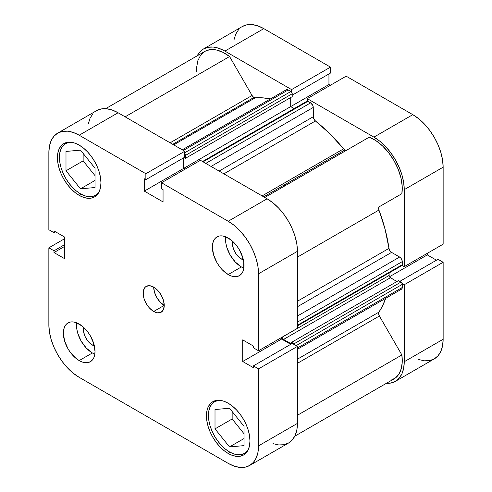<?xml version="1.0" encoding="UTF-8"?>
<svg xmlns="http://www.w3.org/2000/svg" width="492" height="492" viewBox="0 0 492 492"><rect width="100%" height="100%" fill="white"/><g stroke="black" fill="none" stroke-linecap="round" stroke-linejoin="round"><path stroke-width="0.74" d="M229.518 451.945A29.84 17.226 60 0 1 210.023 425.648A29.84 17.226 60 0 1 214.598 401.743A29.84 17.226 60 0 1 220.053 400.34L217.796 400.556L214.598 401.743L211.972 403.92L210.023 407.001L208.823 410.882L208.417 415.402L208.823 420.389L210.023 425.648L211.972 430.986L214.598 436.195L217.796 441.072L221.443 445.426L225.398 449.098L229.518 451.945A29.84 17.226 60 0 0 244.438 453.421L241.24 454.608L237.593 454.749L233.632 453.852L229.518 451.945M80.504 193.848A29.84 17.226 60 0 1 61.008 167.551A29.84 17.226 60 0 1 65.584 143.646A29.84 17.226 60 0 1 71.039 142.243L68.782 142.459L65.584 143.646L62.958 145.823L61.008 148.904L59.809 152.784L59.403 157.305L59.809 162.292L61.008 167.551L62.958 172.889L65.584 178.098L68.782 182.975L72.429 187.329L76.389 191.001L80.504 193.848A29.84 17.226 60 0 0 95.423 195.324L92.225 196.511L88.578 196.652L84.618 195.755L80.504 193.848M92.373 345.052L93.923 344.16L92.373 345.052L90.62 343.84L87.391 340.433L84.913 336.147L83.579 331.639L83.634 327.34A12.681 7.325 60 0 0 92.373 345.052A12.681 7.325 60 0 0 94.372 345.944L92.373 345.052M241.387 259.02L242.931 258.122L241.387 259.02L239.635 257.808L236.4 254.395L233.928 250.114L232.587 245.606L232.642 241.308A12.681 7.325 60 0 0 241.387 259.02A12.681 7.325 60 0 0 243.386 259.911L241.387 259.02M241.387 266.935A22.38 12.921 -120 0 0 243.829 268.128L241.387 266.935L228.196 274.548L241.387 266.935A22.38 12.921 -120 0 1 225.748 236.812L225.865 243.269L226.763 247.218L230.195 255.127L235.33 262.052L241.387 266.935M228.196 238.005A22.38 12.921 60 0 1 242.82 257.728A22.38 12.921 60 0 1 239.389 275.655A22.38 12.921 60 0 1 228.196 274.548L231.283 275.981L234.253 276.652L236.99 276.547L239.389 275.655L241.357 274.026L242.82 271.713L243.718 268.804L243.718 261.67L242.82 257.722L239.389 249.819L236.99 246.16L231.283 240.139L225.108 236.572L222.144 235.902L219.407 236.006L217.009 236.898L215.041 238.528L213.577 240.846L212.679 243.749L212.372 247.138L213.577 254.831L217.009 262.74L219.407 266.393L222.144 269.665L228.196 274.548A22.38 12.921 60 0 1 213.577 254.831A22.38 12.921 60 0 1 217.009 236.898A22.38 12.921 60 0 1 228.196 238.005M92.373 352.967A22.38 12.921 -120 0 0 94.821 354.16L92.373 352.967L79.187 360.581L92.373 352.967A22.38 12.921 -120 0 1 76.74 322.844L76.85 329.302L77.754 333.25L81.18 341.159L86.315 348.084L92.373 352.967M79.187 324.037A22.38 12.921 60 0 1 93.806 343.76A22.38 12.921 60 0 1 90.374 361.694A22.38 12.921 60 0 1 79.187 360.581L82.275 362.014L85.239 362.69L87.976 362.579L90.374 361.694L92.342 360.058L93.806 357.746L94.704 354.837L95.011 351.448L93.806 343.76L90.374 335.851L87.976 332.192L82.275 326.171L76.1 322.604L73.13 321.934L70.393 322.045L67.994 322.93L66.026 324.56L64.563 326.879L63.665 329.788L63.363 333.176L64.563 340.864L67.994 348.773L70.393 352.426L76.1 358.453L79.187 360.581A22.38 12.921 60 0 1 64.563 340.864A22.38 12.921 60 0 1 67.994 322.93A22.38 12.921 60 0 1 79.187 324.037M153.689 311.473L164.242 305.384L163.436 300.261L161.148 294.985L157.729 290.372L153.689 287.113A14.92 8.616 60 0 1 163.436 300.261A14.92 8.616 60 0 1 161.148 312.217A14.92 8.616 60 0 1 153.689 311.473L157.729 312.881L161.148 312.217L163.436 309.585L164.242 305.384L153.689 311.473A14.92 8.616 60 0 1 143.947 298.33A14.92 8.616 60 0 1 146.235 286.375L144.919 287.463L143.344 290.944L143.344 295.698L143.947 298.33L144.919 300.999L147.828 306.036L149.654 308.22L153.689 311.473M228.196 453.47L230.188 452.32L228.196 453.47L232.445 455.438L236.523 456.361L240.287 456.213L243.583 454.989A30.768 17.767 60 0 1 228.196 453.47A30.768 17.767 60 0 1 208.098 426.349A30.768 17.767 60 0 1 212.815 401.693L210.109 403.938L208.098 407.124L206.855 411.121L206.437 415.783L206.855 420.924L208.098 426.349L210.109 431.853L212.815 437.228L216.111 442.253L219.869 446.748L223.952 450.537L228.196 453.47M228.196 403.219A30.768 17.767 60 0 1 248.3 430.334A30.768 17.767 60 0 1 243.583 454.989L246.289 452.745L248.3 449.565L249.536 445.567L249.954 440.906L249.536 435.764L248.3 430.334L246.289 424.83L243.583 419.461L240.287 414.43L236.523 409.941L232.445 406.152L228.196 403.219L223.952 401.251L219.869 400.322L216.111 400.476L212.815 401.693A30.768 17.767 60 0 1 228.196 403.219M79.187 195.367L81.174 194.223L79.187 195.367L83.431 197.335L87.515 198.264L91.272 198.116L94.569 196.892A30.768 17.767 60 0 1 79.187 195.367A30.768 17.767 60 0 1 59.083 168.252A30.768 17.767 60 0 1 63.8 143.596L61.094 145.841L59.083 149.027L57.847 153.024L57.429 157.686L57.847 162.827L59.083 168.252L61.094 173.756L63.8 179.131L67.096 184.156L70.86 188.651L74.938 192.433L79.187 195.367M79.187 145.122A30.768 17.767 60 0 1 99.286 172.237A30.768 17.767 60 0 1 94.569 196.892L97.275 194.648L99.286 191.468L100.528 187.47L100.946 182.809L100.528 177.667L99.286 172.237L97.275 166.733L94.569 161.364L91.272 156.333L87.515 151.844L83.431 148.055L79.187 145.122L74.938 143.154L70.86 142.225L67.096 142.379L63.8 143.596A30.768 17.767 60 0 1 79.187 145.122M243.066 425.094A12.681 7.325 60 0 1 241.344 422.954L243.226 425.266M94.052 166.997A12.681 7.325 60 0 1 92.33 164.857L94.218 167.169M273.017 443.649L278.706 444.94L283.952 444.731L288.546 443.028L292.316 439.897L295.12 435.463L296.848 429.891L297.426 423.397L258.528 445.85L258.528 368.865L297.426 346.405L297.426 423.397L297.426 346.405L292.285 343.434L297.426 346.405L258.528 368.865L258.528 445.85L257.943 452.351L256.221 457.923L253.417 462.357L249.647 465.487L245.047 467.191L239.807 467.4L234.112 466.108L228.196 463.366L79.187 377.333L73.265 373.243L67.576 367.967L62.336 361.7L57.736 354.695L53.966 347.211L51.162 339.535L49.44 331.971L48.856 324.8L48.856 247.814L53.997 250.779L53.997 252.55L64.68 258.712L64.68 237.095L53.997 230.926L53.997 232.691L48.856 229.721L48.856 152.735L49.44 146.241L51.162 140.663L53.966 136.229L57.736 133.098L62.336 131.395L67.576 131.186L73.265 132.477L79.187 135.22L145.86 173.719L145.86 179.654L144.328 178.774L144.328 191.105L163.055 201.917L163.055 189.58L161.524 188.7L161.524 182.76L200.428 160.3L267.101 198.793L228.196 221.252L161.524 182.76L228.196 221.252L234.112 225.342L239.807 230.619L245.047 236.886L249.647 243.897L253.417 251.381L256.221 259.05L257.943 266.621L258.528 273.786L258.528 350.778L253.386 347.807L253.386 346.042L242.704 339.874L242.704 361.497L253.386 367.665L253.386 365.894L258.528 368.865L253.386 365.894L292.285 343.434L253.386 365.894L253.386 367.665L242.704 361.497L281.602 339.037L281.602 337.451L281.602 339.037L290.754 344.32L281.602 339.037L242.704 361.497L242.704 339.874L253.386 346.042L253.386 347.807L258.528 350.778L258.528 273.786L297.426 251.326L296.848 244.161L295.12 236.59L292.316 228.921L288.546 221.437L283.952 214.426L278.706 208.159L273.017 202.882L267.101 198.793L200.428 160.3L161.524 182.76L161.524 188.7L163.055 189.58L163.055 201.917L144.328 191.105L183.233 168.645L183.233 158.08L183.233 168.645L184.598 169.439L183.233 168.645L144.328 191.105L144.328 178.774L145.86 179.654L184.758 157.194L184.758 151.259L118.086 112.766L112.17 110.017L106.481 108.726L101.235 108.935L96.641 110.639A42.89 24.766 -120 0 1 118.086 112.766L184.758 151.259L145.86 173.719L79.187 135.22L118.086 112.766L79.187 135.22A42.89 24.766 60 0 0 57.736 133.098L96.641 110.639M297.426 328.318L297.426 251.326L297.426 328.318L258.528 350.778L297.426 328.318M92.871 113.769L90.067 118.203L88.339 123.781M249.647 465.487L288.546 443.028A42.89 24.766 -120 0 0 297.426 423.397L258.528 445.85A42.89 24.766 60 0 1 249.647 465.487A42.89 24.766 60 0 1 228.196 463.366L79.187 377.333A42.89 24.766 60 0 1 48.856 324.8L48.856 247.814L53.997 250.779L64.68 244.616L53.997 250.779L53.997 252.55L64.68 246.381L53.997 252.55L64.68 258.712L64.68 237.095L53.997 230.926L53.997 232.691L55.528 231.806L53.997 232.691L48.856 229.721L48.856 152.735A42.89 24.766 60 0 1 57.736 133.098M153.689 287.113L149.654 285.711L146.235 286.375A14.92 8.616 60 0 1 153.689 287.113A14.92 8.616 -120 0 0 164.242 305.384L160.201 302.125L156.782 297.512L154.494 292.236L153.689 287.113M48.856 247.814L64.68 238.675L48.856 247.814M258.528 273.786L297.426 251.326A42.89 24.766 -120 0 0 267.101 198.793L228.196 221.252A42.89 24.766 60 0 1 258.528 273.786M145.86 173.719L184.758 151.259L184.758 157.194L145.86 179.654L145.86 173.719M83.142 153.424L83.142 160.884L95.011 175.644L83.142 160.884L83.142 153.424M232.156 411.521L232.156 418.981L244.02 433.741L232.156 418.981L232.156 411.521M99.359 191.296A29.84 17.226 60 0 1 95.423 195.324L98.049 193.147L99.359 191.302M80.504 188.823L95.011 187.532L95.011 168.19L80.504 150.14L65.996 151.438L65.996 170.779L83.142 160.884L65.996 170.779L80.504 188.823L95.011 180.447L80.504 188.823L95.011 187.532L95.011 168.19L80.504 150.14L65.996 151.438L65.996 170.779L80.504 188.823M248.374 449.393A29.84 17.226 60 0 1 244.438 453.421L247.058 451.244L248.374 449.399M244.02 426.287L229.518 408.243L215.01 409.535L215.01 428.876L232.156 418.981L215.01 428.876L229.518 446.921L244.02 438.55L229.518 446.921L244.02 445.629L244.02 426.287L229.518 408.243L215.01 409.535L215.01 428.876L229.518 446.921L244.02 445.629L244.02 426.287M339.523 154.322A117.49 67.834 -120 0 0 338.816 153.467A117.49 67.834 -120 0 1 339.523 154.322M336.836 154.611A117.49 67.834 60 0 1 337.543 155.46M203.454 48.972A42.89 24.766 60 0 0 197.237 55.793L199.684 52.103L203.454 48.972A42.89 24.766 60 0 1 224.899 51.094L263.804 28.634L330.476 67.127L291.572 89.587L224.899 51.094L291.572 89.587L291.572 92.084L291.572 89.587L330.476 67.127L263.804 28.634L257.888 25.892L252.193 24.6L246.953 24.809L242.353 26.513L203.454 48.972L208.048 47.269L213.294 47.06L218.983 48.351L224.899 51.094L263.804 28.634A42.89 24.766 -120 0 0 242.353 26.513M404.246 266.646L443.144 244.186L443.144 167.2L404.246 189.66L404.246 266.646L402.081 265.397L404.246 266.646L443.144 244.186L443.144 167.2L442.56 160.029L440.838 152.465L438.034 144.789L434.264 137.305L429.664 130.3L424.424 124.033L418.735 118.756L412.813 114.667L346.14 76.174L412.813 114.667L373.914 137.127L379.83 141.216L385.519 146.493L390.765 152.76L395.359 159.765L399.129 167.249L401.933 174.924L403.661 182.489L404.246 189.66L404.246 266.646M307.242 101.131L307.242 98.634L373.914 137.127L307.242 98.634L346.14 76.174L307.242 98.634L307.242 101.131M402.081 283.49L404.246 284.739L404.246 361.725L403.661 368.219L401.933 373.797L399.129 378.231L395.359 381.362L390.765 383.065L386.343 383.336A42.89 24.766 60 0 0 395.359 381.362A42.89 24.766 60 0 0 404.246 361.725L443.144 339.265L443.144 262.279L438.003 259.309L399.744 281.393L438.003 259.309L443.144 262.279L404.246 284.739L404.246 361.725L443.144 339.265L443.144 262.279L404.246 284.739L402.081 283.49M418.735 359.523L424.424 360.814L429.664 360.605L434.264 358.902L438.034 355.771L440.838 351.337L442.56 345.759L443.144 339.265A42.89 24.766 -120 0 1 434.264 358.902L395.359 381.362M436.472 260.194L427.32 254.905L427.32 253.325L427.32 254.905L389.467 276.762L427.32 254.905L436.472 260.194M330.317 85.307L328.945 84.519L328.945 73.948L328.945 84.519L290.704 106.598L328.945 84.519L330.317 85.307M330.476 73.068L330.476 67.127L330.476 73.068L292.217 95.153L330.476 73.068M238.583 29.643L235.779 34.077L234.057 39.649M412.813 114.667L373.914 137.127A42.89 24.766 60 0 1 404.246 189.66L443.144 167.2A42.89 24.766 -120 0 0 412.813 114.667M284.794 185.915A117.49 67.834 -120 0 0 284.087 185.06M346.35 150.294L344.886 149.962L263.7 196.831L344.886 149.962A3.727 2.152 -120 0 0 346.725 150.165M105.657 108.664L204.85 51.396A40.098 23.149 -120 0 1 229.573 56.525L125.122 116.825L229.573 56.525L252.064 95.485A3.727 2.152 -120 0 0 253.933 97.453L172.747 144.322L253.933 97.453A3.727 2.152 -120 0 0 255.213 97.81L173.701 144.869L255.213 97.81L253.417 97.096L252.064 95.485L229.573 56.525L222.858 52.281L216.252 49.944L213.11 49.538L207.372 50.264L204.85 51.396L200.693 55.098L197.901 60.541L196.622 67.429L196.579 71.291M202.532 161.517L306.977 101.211A1.863 1.076 -120 0 1 307.912 101.303L203.079 161.831L307.912 101.303L310.618 102.865L205.779 163.393L310.618 102.865A3.727 2.152 -120 0 1 313.256 107.434L211.056 166.437L313.256 107.434L313.256 116.739L219.112 171.087L313.256 116.739A3.727 2.152 -120 0 0 315.427 120.989L329.929 133.806L343.601 148.842A3.727 2.152 -120 0 0 344.886 149.962L343.601 148.842L262.088 195.902L343.601 148.842A128.676 74.292 -120 0 0 315.427 120.989L223.878 173.842L315.427 120.989L313.41 117.865L313.256 107.434L312.807 105.485L310.618 102.865L307.408 101.131L306.694 101.543M270.532 98.861A128.676 74.292 -120 0 0 255.213 97.81L261.922 97.785L270.532 98.861M297.426 359.178L378.945 312.119A128.676 74.292 -120 0 0 385.697 298.324L382.315 306.319L378.945 312.119A3.727 2.152 -120 0 0 379.381 316.005L378.637 313.841L378.945 312.119L297.426 359.178M297.426 301.233L388.975 248.38A128.676 74.292 -120 0 0 378.945 210.053L297.426 257.113L378.945 210.053L378.637 207.975L379.381 206.677L401.878 193.688L402.192 186.111L400.912 177.753L398.12 169.076L393.963 160.577L388.674 152.723L382.561 145.964L375.962 140.675L369.24 137.163L264.794 197.464L369.24 137.163A40.098 23.149 -120 0 1 401.878 193.688L379.381 206.677A3.727 2.152 -120 0 0 378.945 210.053L385.125 229.413L388.975 248.38A3.727 2.152 -120 0 0 391.571 252.39L389.879 250.699L388.975 248.38L297.426 301.233M391.097 380.175L395.55 377.862L398.987 373.969L401.251 368.68L402.228 362.247L401.878 354.966L379.381 316.005L401.878 354.966L297.426 415.266L401.878 354.966A40.098 23.149 -120 0 1 393.963 378.938L294.763 436.207M399.627 289.013L400.144 289.253M400.636 289.37L401.49 289.204L402.216 288.06L402.167 283.73L401.454 282.494L398.44 280.643L291.627 342.309L291.627 343.816L291.627 342.309L398.44 280.643L400.949 282.088L294.13 343.754L291.627 342.309L294.13 343.754L400.949 282.088A1.863 1.076 -120 0 1 402.265 284.37L296.123 345.655L402.265 284.37L402.265 287.494L297.426 348.022L402.265 287.494A3.727 2.152 -120 0 1 401.49 289.204L297.426 349.283M396.927 281.516L389.892 277.34L389.178 276.104L389.08 272.974L389.08 275.465L282.267 337.131L389.08 275.465A1.863 1.076 -120 0 0 390.396 277.746L283.583 339.418L282.648 338.434L282.267 337.131A1.863 1.076 60 0 0 283.583 339.418L291.418 343.939L283.583 339.418L390.396 277.746L396.927 281.516M401.878 265.582L402.265 264.727L402.216 260.981L401.091 258.398L399.627 257.039L391.571 252.39L399.627 257.039L297.426 316.042L399.627 257.039A3.727 2.152 -120 0 1 402.265 261.609L402.265 264.727L297.426 325.255L402.265 264.727A1.863 1.076 -120 0 1 401.878 265.582L297.426 325.888M294.179 108.603L290.704 106.598L290.704 97.539L290.704 106.598L294.179 108.603M182.268 149.82L286.332 89.741A3.727 2.152 -120 0 1 288.201 89.925L183.362 150.447L288.201 89.925L290.901 91.481A1.863 1.076 -120 0 1 292.217 93.769L185.404 155.435L185.404 158.332L185.404 155.435L292.217 93.769L292.217 96.66L185.404 158.332L184.1 157.575L185.404 158.332L292.217 96.66L292.119 93.129L291.405 91.893L287.685 89.685L286.332 89.741L285.76 90.399M295.354 345.402L294.13 343.754A1.863 1.076 60 0 1 295.268 345.156M185.263 169.057L183.891 168.264L183.891 157.698L183.891 168.264L290.704 106.598L183.891 168.264L185.263 169.057M184.758 153.756A1.863 1.076 60 0 1 185.404 155.435L184.592 153.559M297.426 363.317L379.381 316.005L297.426 363.317M252.064 95.485L170.115 142.803L252.064 95.485M297.426 306.744L391.571 252.39L297.426 306.744M297.426 322.137L402.265 261.609L297.426 322.137M290.901 91.481L184.758 152.766L290.901 91.481M217.04 400.334L214.598 401.743M68.025 142.231L65.584 143.646M97.865 193.916L95.423 195.324M246.873 452.013L244.438 453.421"/></g></svg>
